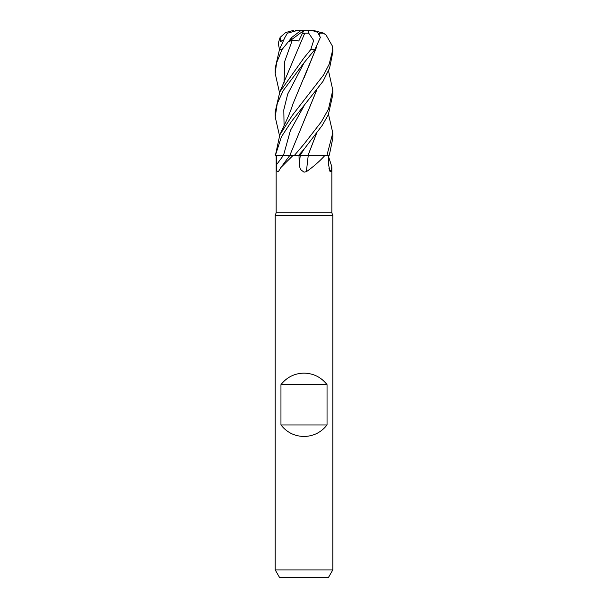 <?xml version="1.0" encoding="UTF-8"?>
<svg xmlns="http://www.w3.org/2000/svg" width="608" height="608" viewBox="0 0 608 608"><rect width="100%" height="100%" fill="white"/><g stroke="black" fill="none" stroke-linecap="round" stroke-linejoin="round"><path stroke-width="0.91" d="M316.532 133.456L308.119 155.2L325.136 155.2C319.975 160.976 313.736 166.47 306.402 171.692L304 172.163L300.382 169.412L299.204 164.821L299.007 155.2L325.136 155.2M276.161 155.2L276.161 212.8L331.839 212.8L332.804 215.437L332.804 569.916L275.204 569.916L279.634 577.6L328.366 577.6L332.804 569.916M328.518 156.492L331.839 166.767L331.117 171.692L330.045 171.775L328.601 164.821L328.51 155.2M276.161 212.8L275.204 215.437L332.804 215.437M280.957 424.962L280.957 384.644C286.839 377.196 294.523 373.358 304 373.122C313.477 373.358 321.161 377.196 327.043 384.644L327.043 424.962C321.161 432.402 313.477 436.24 304 436.483C294.523 436.24 286.839 432.402 280.957 424.962L327.043 424.962M328.966 168.606A487.388 468.456 -21.7 0 0 331.117 171.692M276.412 155.2L293.299 155.2L280.949 167.443L278.365 171.692C276.898 172.353 276.252 170.058 276.435 164.821L276.412 155.2L275.492 155.2L283.556 155.169L275.447 155.2L281.474 136.724L291.422 121.532L322.97 81.388L329.566 68.218L332.804 52.174L332.804 49.598L329.202 64.129L323.593 74.982L292.349 115.3L279.84 134.824L275.447 155.2M293.299 155.2L298.748 155.2L304.175 149.036L322.126 125.544L328.32 114.752L332.796 94.696M308.279 155.2A487.388 97.516 -74.8 0 0 306.402 171.692M305.854 155.154L301.408 155.162M280.957 384.644L327.043 384.644M328.502 114.342L332.796 132.954L326.967 155.2L329.308 155.2L332.796 138.297L332.796 132.985M279.498 135.622L275.204 116.934L277.271 103.459L283.252 90.539L304 62.799L314.86 49.598L320.378 37.377L317.657 32.292L311.775 30.4L308.788 30.4L308.75 33.227L313.667 40.447L310.749 49.598L304 57.866L279.847 91.869L275.204 111.697M328.51 70.794L332.804 90.151L328.495 109.045L321.427 121.691L304 144.119L294.576 155.2M290.563 155.154L283.556 155.169M291.848 37.377L301.051 30.4L297.563 30.4L287.356 33.227L284.688 37.886L279.46 49.598L275.204 68.21L275.204 73.431L276.579 62.89L281.983 49.598L291.848 37.377L289.134 41.45L292.288 40.227L298.756 40.987L302.366 33.455L304.768 33.182L304.205 34.322M279.498 49.506L278.236 43.229L280.113 37.377L280.41 41.45L283.503 40.47M319.36 33.159L323.578 33.227L326.055 34.99L332.508 46.261L332.713 49.598M319.512 33.204L319.367 34.299M316.57 47.181L292.79 104.31C291.103 109.774 288.671 115.877 285.502 122.603L279.84 134.824M318.66 33.28L319.443 33.182L319.306 34.2M316.479 47.318L304.106 77.771M326.967 155.2L308.089 155.154L316.434 133.593M316.434 90.736L303.278 122.672M316.51 90.638L289.917 155.2M279.498 92.591L275.196 73.431M304.783 33.159L308.75 33.227M304.76 33.204L279.847 91.869M313.394 30.4L323.578 33.227M289.134 41.45L303.916 30.461M301.051 30.4L308.788 30.4M302.366 33.455L303.947 30.4L295.237 30.4M280.113 37.377L285.707 32.513L293.406 30.423M280.41 41.45L283.784 39.87M304.152 105.67L290.434 130.424L283.556 155.2A486.058 407.071 -62 0 1 276.435 164.821M304.175 149.036L300.299 155.177A486.058 97.25 -74.8 0 0 299.204 164.821M310.749 49.598L314.86 49.598M304.167 62.616L287.69 94.096L283.799 109.835L284.073 125.575M292.288 40.234L284.673 61.514L284.065 82.794M279.46 49.598L281.983 49.598M331.839 166.767L331.839 212.8M289.986 155.2L280.949 167.443M275.204 215.437L275.204 569.916M332.796 95.015L332.796 90.227M284.688 37.886L279.878 48.617M326.055 34.99L322.711 32.703M332.508 46.261L332.804 49.598M275.204 155.2L275.204 154.569M275.204 116.934L275.204 111.705"/></g></svg>
